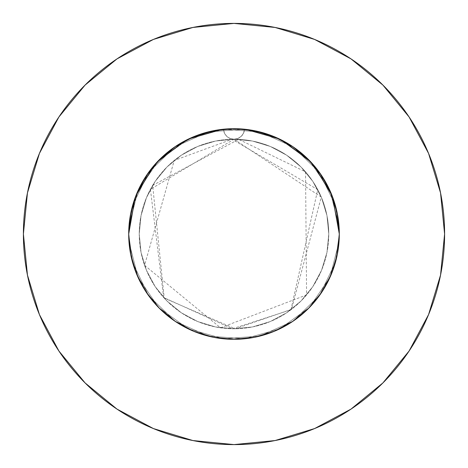 <?xml version="1.0" encoding="UTF-8"?>
<svg xmlns="http://www.w3.org/2000/svg" width="468" height="468" viewBox="0 0 468 468"><rect width="100%" height="100%" fill="white"/><g stroke="black" fill="none" stroke-linecap="round" stroke-linejoin="round"><path stroke-width="0.35" stroke-dasharray="2.34 1.75" d="M135.018 198.069L139.113 188.341L148.116 173.078L159.524 159.559L175.488 146.449L193.67 136.726L203.41 133.24L213.455 130.724L234 128.7L245.443 129.326L266.871 133.959L277.132 137.937L286.925 142.968L296.104 148.959L304.627 155.897L313.443 164.882L321.089 174.81L327.518 185.603L332.625 197.104L335.521 206.043L337.609 215.216L339.3 234L338.721 222.984L336.989 212.062L330.145 191.049L319.065 171.937L304.27 155.575L291.067 145.501L283.918 141.283L276.489 137.656L260.828 132.175L244.518 129.226A105.3 105.3 0 0 1 339.3 234L338.2 218.831L334.942 204.03L327.348 185.269L322.23 176.53L316.327 168.345L308.447 159.529L299.625 151.65L290.02 144.84L279.677 139.125L268.743 134.597L257.423 131.338L245.782 129.361L233.965 128.7L245.782 129.361L257.423 131.338L268.743 134.597L279.677 139.125L290.02 144.84L299.625 151.65L308.447 159.529L316.327 168.345L322.23 176.53L327.348 185.269L334.942 204.03L338.2 218.831L339.3 234A105.3 105.3 0 0 0 234 128.7A105.3 105.3 0 0 0 128.7 234L129.279 222.984L131.011 212.062L137.855 191.049L148.935 171.937L163.73 155.575L176.933 145.501L184.082 141.283L191.511 137.656L207.172 132.175L223.482 129.226A105.3 105.3 0 0 1 244.518 129.226L222.557 129.326L201.129 133.959L190.868 137.937L181.075 142.968L171.896 148.959L163.373 155.897L154.557 164.882L146.911 174.81L140.482 185.603L135.375 197.104L132.479 206.043L130.391 215.216L128.7 234L129.361 222.241L131.332 210.594L135.691 196.267L131.332 210.594L129.361 222.241L128.7 234A105.3 105.3 0 0 1 223.482 129.226L233.924 128.7M220.761 129.537L223.482 129.226L224.429 133.093L226.74 136.328L230.092 138.475L234 139.23A94.77 94.77 0 0 0 139.23 234A94.77 94.77 0 0 1 234 139.23A94.77 94.77 0 0 1 328.77 234A94.77 94.77 0 0 0 234 139.23L215.514 141.049L197.736 146.443L181.35 155.201L166.988 166.988L155.201 181.35L146.443 197.736L141.049 215.514L139.23 234L141.049 252.486L146.443 270.264L155.201 286.65L166.988 301.012L181.35 312.8L197.736 321.557L215.514 326.951L234 328.77L252.486 326.951L270.264 321.557L286.65 312.8L301.012 301.012L312.8 286.65L321.557 270.264L326.951 252.486L328.77 234L326.951 215.514L321.557 197.736L312.8 181.35L301.012 166.988L286.65 155.201L270.264 146.443L252.486 141.049L234 139.23L237.908 138.475L241.26 136.328L243.571 133.093L244.518 129.226L247.239 129.537M409.067 351.058L428.571 314.595L440.552 275.085L444.6 234A210.6 210.6 0 0 0 234 23.4A210.6 210.6 0 0 0 23.4 234A210.6 210.6 0 0 0 234 444.6A210.6 210.6 0 0 0 444.6 234L440.552 192.915L428.571 153.405L409.108 116.994M337.668 252.474L339.3 234A105.3 105.3 0 0 0 234 128.7A105.3 105.3 0 0 0 128.7 234L129.361 245.758L130.724 254.534L128.7 234L129.361 245.758L131.332 257.406L134.608 268.778M223.657 129.209L230.987 128.741L223.657 129.209L213.455 130.724L223.657 129.209M130.332 252.474L128.7 234A105.3 105.3 0 0 0 234 339.3A105.3 105.3 0 0 0 339.3 234L338.2 249.169L339.3 234A105.3 105.3 0 0 1 234 339.3A105.3 105.3 0 0 1 128.7 234L129.8 218.831L133.058 204.03L140.652 185.269L145.77 176.53L151.673 168.345L159.553 159.529L168.375 151.65L177.98 144.84L188.323 139.125L199.257 134.597L210.577 131.338L222.218 129.361L234.035 128.7L222.218 129.361L210.577 131.338L199.257 134.597L188.323 139.125L177.98 144.84L168.375 151.65L159.553 159.529L151.673 168.345L145.77 176.53L140.652 185.269L133.058 204.03L129.8 218.831L128.7 234L129.361 245.758L130.753 254.709M244.343 129.209L237.013 128.741L244.343 129.209L254.545 130.724L244.343 129.209M264.59 133.24L254.545 130.724L274.295 136.714L292.5 146.449L274.33 136.726L264.59 133.24L254.545 130.724L234 128.7L254.545 130.724L274.295 136.714L292.5 146.449L274.33 136.726L264.59 133.24M331.941 195.326L328.887 188.341L319.884 173.078L308.476 159.559L292.512 146.449L308.459 159.541L321.551 175.5L331.285 193.705L332.555 196.911M333.391 199.222L336.667 210.594L333.391 199.222M338.639 222.241L336.667 210.594L338.639 222.241L339.3 234L338.639 222.241M339.3 233.982L337.276 213.455L332.982 198.069L328.887 188.341L319.884 173.078L308.476 159.559L292.529 146.466M136.059 195.326L139.113 188.341L148.116 173.078L159.524 159.559L175.488 146.449L193.67 136.726L203.41 133.24L213.455 130.724L193.705 136.714L213.455 130.724L234 128.7M233.965 339.3L245.782 338.639L233.965 339.3L245.782 338.639L257.423 336.662L268.743 333.403L279.677 328.875L290.02 323.16L299.625 316.35L308.447 308.47L316.327 299.655L322.23 291.47L327.348 282.731L334.942 263.97L336.621 257.593M322.23 291.47L327.348 282.731L322.23 291.47L316.327 299.655L308.447 308.47L299.625 316.35L290.02 323.16L279.677 328.875L268.743 333.403L257.423 336.662L245.782 338.639L257.423 336.662L268.743 333.403L279.677 328.875L290.02 323.16L299.625 316.35L308.447 308.47L316.327 299.655L321.586 292.447M135.79 271.984L139.113 279.659L148.116 294.922L159.524 308.441L175.488 321.551L193.67 331.274L203.41 334.76L213.455 337.276L223.657 338.791L230.987 339.259M160.904 309.798L175.441 321.516M327.348 282.731L334.942 263.97L327.348 282.731M234.035 339.3L222.218 338.639L234.035 339.3L222.218 338.639L210.577 336.662L199.257 333.403L188.323 328.875L177.98 323.16L168.375 316.35L159.553 308.47L148.116 294.922L139.113 279.659L135.819 272.066L139.113 279.659L148.116 294.922L159.524 308.441L175.488 321.551L193.705 331.285L213.455 337.276L223.657 338.791L213.455 337.276L193.705 331.285L175.5 321.551L193.67 331.274L203.41 334.76L213.455 337.276L193.705 331.285L175.5 321.551L193.67 331.274L203.41 334.76L213.455 337.276L234 339.3L213.455 337.276L234 339.3L254.545 337.276L244.343 338.791L237.013 339.259M159.524 308.441L151.673 299.655L145.77 291.47L140.652 282.731L133.058 263.97L131.379 257.593M264.59 334.76L254.545 337.276L244.343 338.791L254.545 337.276L234 339.3L254.545 337.276L274.295 331.285L254.545 337.276L264.59 334.76L254.545 337.276L274.295 331.285L292.5 321.551L274.33 331.274L264.59 334.76M331.666 273.359L328.887 279.659L319.884 294.922L308.476 308.441L292.512 321.551L274.295 331.285L292.5 321.551L308.348 308.57M337.247 254.709L333.391 268.778M321.551 175.5L331.285 193.705L337.276 213.455L339.3 234L338.639 245.758L337.276 254.534L331.285 274.295L328.887 279.659L319.884 294.922L308.476 308.441L292.512 321.551L308.459 308.459L292.5 321.551M175.471 321.534L159.541 308.459L146.449 292.5L136.714 274.295L130.724 254.545L128.7 234L129.8 249.169L128.7 233.982M140.652 282.731L133.058 263.97L140.652 282.731L145.77 291.47L140.652 282.731M151.673 299.655L145.77 291.47L151.673 299.655L159.553 308.47L151.673 299.655M168.375 316.35L159.553 308.47L168.375 316.35L177.98 323.16L168.375 316.35M188.323 328.875L177.98 323.16L188.323 328.875L199.257 333.403L188.323 328.875M210.577 336.662L199.257 333.403L210.577 336.662L222.218 338.639L210.577 336.662M332.21 271.984L328.887 279.659L319.884 294.922L308.476 308.441M175.5 321.551L159.541 308.459L146.449 292.5L136.714 274.295L130.724 254.545L128.7 234L132.643 205.452L148.52 172.505L174.71 146.981L208.049 131.947L244.518 129.226L279.718 139.142L309.401 160.501L329.993 190.722L339.007 226.161L339.3 234L335.357 262.548L319.48 295.495L293.29 321.019L259.951 336.053L223.482 338.774L188.282 328.858L158.599 307.499L138.007 277.278L128.992 241.839L128.7 234L132.643 205.452L148.52 172.505L174.71 146.981L208.049 131.947L244.518 129.226L279.718 139.142L309.401 160.501L329.993 190.722L339.007 226.161L339.3 234L335.357 262.548L319.48 295.495L293.29 321.019L259.951 336.053L223.482 338.774L188.282 328.858L158.599 307.499L138.007 277.278L128.992 241.839L128.7 234L132.643 205.452L148.52 172.505L174.71 146.981L208.049 131.947L244.518 129.226A10.53 10.53 0 0 1 234 139.23A10.53 10.53 0 0 1 223.482 129.226A10.53 10.53 0 0 0 234 139.23A10.53 10.53 0 0 0 244.518 129.226L279.718 139.142L309.401 160.501L329.993 190.722L339.007 226.161L339.3 234L335.357 262.548L319.48 295.495L293.29 321.019L259.951 336.053L223.482 338.774L188.282 328.858L158.599 307.499L138.007 277.278L128.992 241.839L128.7 234L132.643 262.548L148.52 295.495L174.71 321.019L208.049 336.053L244.518 338.774L279.718 328.858L309.401 307.499L329.993 277.278L339.007 241.839L339.3 234L335.357 205.452L319.48 172.505L293.29 146.981L259.951 131.947L223.482 129.226L188.282 139.142L158.599 160.501L138.007 190.722L128.992 226.161L128.7 234L132.643 262.548L148.52 295.495L174.71 321.019L208.049 336.053L244.518 338.774L279.718 328.858L309.401 307.499L329.993 277.278L339.007 241.839L339.3 234L335.357 205.452L319.48 172.505L293.29 146.981L259.951 131.947L223.482 129.226L188.282 139.142L158.599 160.501L138.007 190.722L128.992 226.161L128.7 234L132.643 262.548L148.52 295.495L174.71 321.019L208.049 336.053L244.518 338.774L279.718 328.858L309.401 307.499L329.993 277.278L339.007 241.839L339.3 234L335.357 205.452L319.48 172.505L293.29 146.981L259.951 131.947L223.482 129.226A105.3 105.3 0 0 1 244.518 129.226L243.571 133.093L241.26 136.328L237.908 138.475L234 139.23L252.486 141.049L270.264 146.443L286.65 155.201L301.012 166.988L312.8 181.35L321.557 197.736L326.951 215.514L328.77 234L326.951 252.486L321.557 270.264L312.8 286.65L301.012 301.012L286.65 312.8L270.264 321.557L252.486 326.951L234 328.77L215.514 326.951L197.736 321.557L181.35 312.8L166.988 301.012L155.201 286.65L146.443 270.264L141.049 252.486L139.23 234L141.049 215.514L146.443 197.736L155.201 181.35L166.988 166.988L181.35 155.201L197.736 146.443L215.514 141.049L234 139.23L230.092 138.475L226.74 136.328L224.429 133.093L223.482 129.226L188.282 139.142L158.599 160.501L138.007 190.722L128.992 226.161L128.7 234L130.724 213.455L128.7 234A105.3 105.3 0 0 0 234 339.3A105.3 105.3 0 0 0 339.3 234L338.639 245.758L337.276 254.534L339.3 234L338.639 245.758L337.276 254.534L331.285 274.295L321.551 292.5L308.459 308.459L321.551 292.5L331.285 274.295L321.534 292.529M279.39 138.984L284.129 141.394M310.963 162.133L313.975 165.502M339.3 234L337.276 254.545L339.3 234M154.025 165.502L157.037 162.133M183.871 141.394L188.61 138.984M146.466 175.471L136.714 193.705L130.724 213.455L136.714 193.705L146.449 175.5L159.541 159.541L175.5 146.449L193.705 136.714L175.5 146.449M351.058 58.933L314.595 39.429L275.085 27.448L234 23.4L192.915 27.448L153.405 39.429L116.994 58.892M58.933 116.941L39.429 153.405L27.448 192.915L23.4 234L27.448 275.085L39.429 314.595L58.892 351.006M116.941 409.067L153.405 428.571L192.915 440.552L234 444.6L275.085 440.552L314.595 428.571L351.006 409.108M130.724 254.545L136.714 274.295L146.449 292.5M331.285 274.295L337.276 254.545M139.23 234A94.77 94.77 0 0 0 234 328.77A94.77 94.77 0 0 0 328.77 234A94.77 94.77 0 0 1 234 328.77A94.77 94.77 0 0 1 139.23 234M234 139.23L321.276 197.063L291.488 309.342L235.193 328.764L164.245 298.151L152.656 185.375L238.645 139.341L305.54 171.844L306.587 294.934L220.533 327.811L144.553 265.315L174.231 160.454L232.064 139.248L317.749 189.651L290.909 309.781L232.456 328.758L163.636 297.484L150.421 189.324L234 139.23"/><path stroke-width="0.7" d="M331.666 273.359L333.391 268.778L331.28 274.312L337.276 254.545L339.3 234A105.3 105.3 0 0 1 234 339.3A105.3 105.3 0 0 1 128.7 234A105.3 105.3 0 0 1 234 128.7A105.3 105.3 0 0 1 339.3 234L337.276 213.455L331.285 193.705L321.551 175.5L308.459 159.541L292.5 146.449L274.295 136.714L254.545 130.724L234 128.7L213.455 130.724L193.705 136.714L175.5 146.449L159.541 159.541L146.449 175.5L136.714 193.705L130.724 213.455L128.7 234L130.753 254.709M23.4 234A210.6 210.6 0 0 1 234 23.4A210.6 210.6 0 0 1 444.6 234A210.6 210.6 0 0 1 234 444.6A210.6 210.6 0 0 1 23.4 234L27.448 275.085L39.429 314.595L58.892 351.006L85.082 382.918L116.994 409.108L153.405 428.571L192.915 440.552L234 444.6L275.085 440.552L314.595 428.571L351.006 409.108L382.918 382.918L409.108 351.006L428.571 314.595L440.552 275.085L444.6 234L440.552 192.915L428.571 153.405L409.108 116.994L382.918 85.082L351.006 58.892L314.595 39.429L275.085 27.448L234 23.4L192.915 27.448L153.405 39.429L116.994 58.892L85.082 85.082L58.892 116.994L39.429 153.405L27.448 192.915L23.4 234M237.013 128.741L234.035 128.7L237.013 128.741M336.621 257.593L337.668 252.474M321.586 292.447L322.23 291.47M230.987 339.259L234 339.3L254.545 337.276L274.295 331.285L292.506 321.551L308.459 308.459L321.551 292.5L331.285 274.295M175.441 321.516L193.705 331.285L213.455 337.276L233.965 339.3L237.013 339.259M159.524 308.441L160.904 309.798M134.608 268.784L135.79 271.984M159.553 308.47L159.892 308.81L159.553 308.47M131.379 257.593L130.332 252.474M333.391 268.784L332.21 271.984M247.239 129.537L279.39 138.984M284.129 141.394L310.963 162.133M313.975 165.502L331.941 195.326M332.555 196.911L339.3 233.982M128.7 233.982L135.018 198.069M136.059 195.326L154.025 165.502M157.037 162.133L183.871 141.394M188.61 138.984L220.761 129.537M409.108 116.994L382.918 85.082L351.058 58.933M116.994 58.892L85.082 85.082L58.933 116.941M58.892 351.006L85.082 382.918L116.941 409.067M351.006 409.108L382.918 382.918L409.067 351.058M146.449 292.5L159.541 308.459L175.5 321.551L159.541 308.459L146.449 292.5L136.714 274.295L130.724 254.545M292.5 321.551L308.459 308.459L321.551 292.5M321.551 175.5L308.459 159.541L292.5 146.449M175.5 146.449L159.541 159.541L146.449 175.5"/></g></svg>

